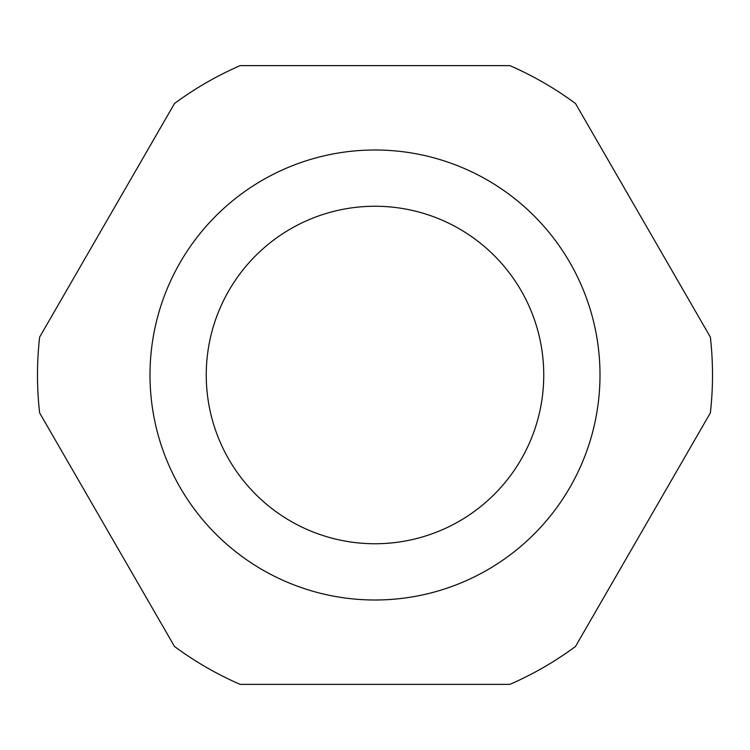<?xml version="1.0" encoding="UTF-8"?>
<svg xmlns="http://www.w3.org/2000/svg" width="750" height="750" viewBox="0 0 750 750"><rect width="100%" height="100%" fill="white"/><g stroke="black" fill="none" stroke-linecap="round" stroke-linejoin="round"><path stroke-width="1.12" d="M375 206.25A168.75 168.75 0 0 0 206.25 375A168.75 168.75 0 0 0 375 543.75A168.75 168.75 0 0 0 543.75 375A168.75 168.75 0 0 0 375 206.25M710.372 412.875A337.5 337.5 0 0 0 710.372 337.125L575.484 103.5A337.5 337.5 0 0 0 509.878 65.625L240.122 65.625A337.5 337.5 0 0 0 174.516 103.5L39.628 337.125A337.5 337.5 0 0 0 39.628 412.875L174.516 646.5A337.5 337.5 0 0 0 240.122 684.375L509.878 684.375A337.5 337.5 0 0 0 575.484 646.5L710.372 412.875M150 375A225 225 0 0 0 375 600A225 225 0 0 0 600 375A225 225 0 0 0 375 150A225 225 0 0 0 150 375"/></g></svg>
